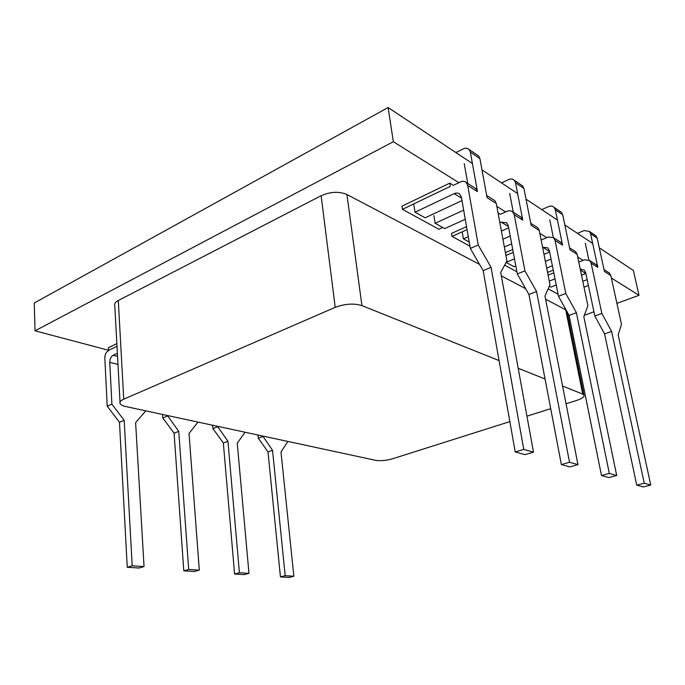 <?xml version="1.0" encoding="UTF-8"?>
<svg xmlns="http://www.w3.org/2000/svg" width="685" height="685" viewBox="0 0 685 685"><rect width="100%" height="100%" fill="white"/><g stroke="black" fill="none" stroke-linecap="round" stroke-linejoin="round"><path stroke-width="1.03" d="M548.163 288.847L558.078 294.259M547.572 272.425L553.257 270.155M553.797 272.861L548.103 275.13M504.657 265.121L516.918 271.808M505.402 252.628L512.731 249.528M513.27 252.38L505.924 255.462M541.03 239.425L541.621 239.784L548.171 237.027L553.557 237.721L555.038 240.418L565.793 293.48L576.402 312.702L609.325 473.421L616.697 475.493L583.817 316.641L587.893 305.716L577.147 254.323L575.691 251.703L574.424 250.907M466.528 226.658L451.501 233.414L451.997 236.385L469.919 246.163M467.05 229.655L451.997 236.385M498.046 212.907L500.341 214.328L507.14 211.28C509.306 210.389 511.156 210.603 512.714 211.913L514.221 214.739L524.915 270.849L536.552 291.519L569.535 462.264L577.96 464.627L544.969 295.997L550.004 284.737L539.266 230.494L537.768 227.745L536.466 226.923M116.852 343.63L108.401 347.706L108.538 350.36L116.998 346.302M402.429 209.345L450.336 186.363L449.78 183.135L401.949 206.194L402.429 209.345L438.905 229.244L442.758 227.488M449.78 183.135L453.359 185.344L460.414 181.962C462.658 180.96 464.576 181.14 466.168 182.501L467.709 185.481L478.216 244.99L491.068 267.347L523.777 449.42L533.504 452.151L500.709 272.467L506.934 260.891L496.291 203.462L494.776 200.577L493.431 199.729M108.53 350.249L35.021 330.812L393.353 141.718L458.89 182.69M496.839 206.425L505.667 211.939M539.814 233.294L546.75 237.626M577.703 256.986L583.115 260.36M611.362 278.024L639.002 295.303L633.377 270.472L599.289 247.824M393.353 141.718L388.104 107.545L472.427 163.561M481.992 169.914L517.637 193.59M526.02 199.164L557.41 220.013M564.825 224.937L592.679 243.44M35.021 330.812L34.25 303.01L388.104 107.545M639.002 295.303L616.911 303.386M593.946 311.786L584.314 315.314M570.134 320.494L568.995 320.914M262.766 436.037L272.527 450.293L285.191 575.683L293.848 576.239L280.987 451.997L287.906 441.448M262.817 436.55L258.296 438.194L257.988 435.009M293.848 576.239L289.113 577.455L280.439 576.907L267.998 451.877L258.296 438.194M272.527 450.293L267.998 451.877M285.191 575.683L280.439 576.907M217.445 426.275L227.942 441.286L239.407 572.728L248.972 573.345L237.241 443.169L245.093 432.226M217.487 426.815L212.898 428.57L212.624 425.239M248.972 573.345L244.16 574.621L234.587 574.021L223.344 442.989L212.898 428.57M227.942 441.286L223.344 442.989M239.407 572.728L234.587 574.021M167.405 415.504L178.742 431.353L188.692 569.449L199.309 570.134L189.026 433.434L197.956 422.08M167.44 416.069L162.799 417.953L162.568 414.459M199.309 570.134L194.429 571.495L183.794 570.828L174.084 433.177L162.799 417.953M178.742 431.353L174.084 433.177M188.692 569.449L183.794 570.828M117.375 353.289L113.196 355.267C110.961 356.654 109.814 359.017 109.754 362.339L111.903 404.141L124.182 420.342L132.196 565.801L144.047 566.563L135.613 422.645L145.811 410.854M111.903 404.141L107.22 406.179L104.814 357.887C104.873 354.582 106.004 352.236 108.221 350.848L108.992 350.48M144.047 566.563L139.106 568.019L127.247 567.274L119.481 422.302L107.22 406.179M124.182 420.342L119.481 422.302M132.196 565.801L127.247 567.274M533.504 452.151L525.027 454.643L515.223 451.963L483.165 270.643L470.312 248.424L461.416 197.229L459.798 194.155C458.222 192.862 456.347 192.69 454.181 193.649L415.016 212.204L425.154 217.796L461.998 200.577M467.761 183.503L464.242 163.621M463.659 210.141L435.129 223.284L444.745 228.584L465.243 219.268M455.893 152.575L463.257 148.893C465.552 147.84 467.47 148.02 469.037 149.441L470.372 152.121L479.928 158.603L487.052 197.648L496.291 203.462M470.372 152.121L477.462 191.62L475.938 188.675L466.168 182.501M474.577 187.818L475.938 188.675M413.774 204.327L415.016 212.204M433.862 215.578L435.129 223.284M479.928 158.603L478.592 155.949L477.325 155.084M515.223 451.963L523.777 449.42M483.165 270.643L491.068 267.347M470.312 248.424L478.216 244.99M577.96 464.627L569.851 466.887L561.357 464.558L528.957 294.49L517.321 273.931L508.244 225.665L506.66 222.745L501.214 222.154L499.87 222.753M513.296 212.281L509.717 193.478M510.197 236.051L502.918 239.202M504.357 246.977L511.669 243.86M501.531 182.895L508.63 179.573C510.839 178.631 512.705 178.845 514.229 180.215L515.54 182.767L523.931 188.461L531.158 225.391L539.266 230.494M515.54 182.767L522.758 220.108L521.251 217.308L512.714 211.913M519.932 216.477L521.251 217.308M501.411 231.076L508.672 227.9M462.212 231.821L463.428 238.877L469.208 242.053M468.283 236.727L463.428 238.877M523.931 188.461L522.621 185.926L521.388 185.087M561.357 464.558L569.535 462.264M528.957 294.49L536.552 291.519M517.321 273.931L524.915 270.849M616.697 475.493L608.939 477.556L601.499 475.527L569.098 315.4L558.481 296.271L549.353 250.624L547.786 247.842L542.563 247.174M553.352 237.549L549.755 219.774M551.04 259.058L545.38 261.362M546.707 268.1L552.393 265.814M541.749 209.61L548.599 206.605C550.723 205.748 552.53 205.988 554.019 207.307L555.312 209.747L562.727 214.782L569.98 249.811L577.147 254.323M555.312 209.747L562.565 245.144L561.083 242.481L553.557 237.721M559.808 241.668L561.083 242.481M506.129 262.389L513.956 266.705L515.814 265.943M543.984 254.349L549.627 252.02M514.486 258.861L506.155 262.329M562.727 214.782L561.443 212.359L560.244 211.545M601.499 475.527L609.325 473.421M569.098 315.4L576.402 312.702M558.481 296.271L565.793 293.48M578.774 262.09L584.476 259.82L589.682 260.548L591.129 263.126L601.858 313.447L611.602 331.412L644.251 483.216L650.75 485.04L643.309 486.941L636.742 485.151L604.581 333.878L594.828 315.999L585.709 272.707L584.185 270.044L580.229 269.034M580.469 270.19L585.872 273.461L581.505 275.164M588.869 259.975L585.281 243.098M587.165 279.6L582.789 281.295M584.022 287.186L588.406 285.508M650.75 485.04L618.178 334.914L621.483 324.313L610.806 275.498L609.376 272.998L608.152 272.219M577.472 233.337L584.074 230.597L589.314 231.342L590.581 233.679L597.192 238.157L604.418 271.483L610.806 275.498M590.581 233.679L597.817 267.33L596.378 264.778L589.682 260.548M595.137 263.99L596.378 264.778M549.353 286.202L550.954 287.083L556.237 285.029M554.996 278.855L549.284 281.107M597.192 238.157L595.933 235.845L594.768 235.058M636.742 485.151L644.251 483.216M604.581 333.878L611.602 331.412M594.828 315.999L601.858 313.447M361.928 305.613L346.927 194.489C339.049 191.252 330.444 191.663 321.119 195.713L335.213 307.342C344.966 303.729 353.88 303.155 361.928 305.613L499.065 360.584M509.854 421.609L392.496 458.804C386.186 460.577 380.526 461.082 375.526 460.311L125.86 406.565C122.726 405.871 120.808 404.886 120.098 403.611C119.413 402.069 120.628 400.597 123.745 399.184L118.291 300.501L321.119 195.713M123.745 399.184L335.213 307.342M346.927 194.489L479.543 264.384M501.326 275.867L525.678 288.693M545.594 299.191L565.707 309.791L582.704 394.106L583.945 394.98C584.665 396.735 582.173 398.576 576.47 400.502L566.058 403.799M118.291 300.501C115.285 302.119 114.121 303.883 114.806 305.793L120.021 402.138M550.706 408.662L526.945 416.197M518.194 368.247L545.063 379.019M562.59 386.049L582.704 394.106M109.754 362.339L117.974 364.42M117.546 356.405L113.196 355.267M454.181 193.649L461.57 198.128M467.709 185.481L477.462 191.62M501.214 222.154L508.407 226.512M514.221 214.739L522.758 220.108M542.58 247.225L549.507 251.429M555.038 240.418L562.565 245.144M591.129 263.126L597.817 267.33M494.776 200.577L486.65 195.448M478.592 155.949L469.037 149.441M537.768 227.745L530.747 223.31M522.621 185.926L514.229 180.215M575.691 251.703L569.569 247.842M561.443 212.359L554.019 207.307M609.376 272.998L604.007 269.607M595.933 235.845L589.314 231.342M583.945 394.98L567.18 311.94"/></g></svg>
